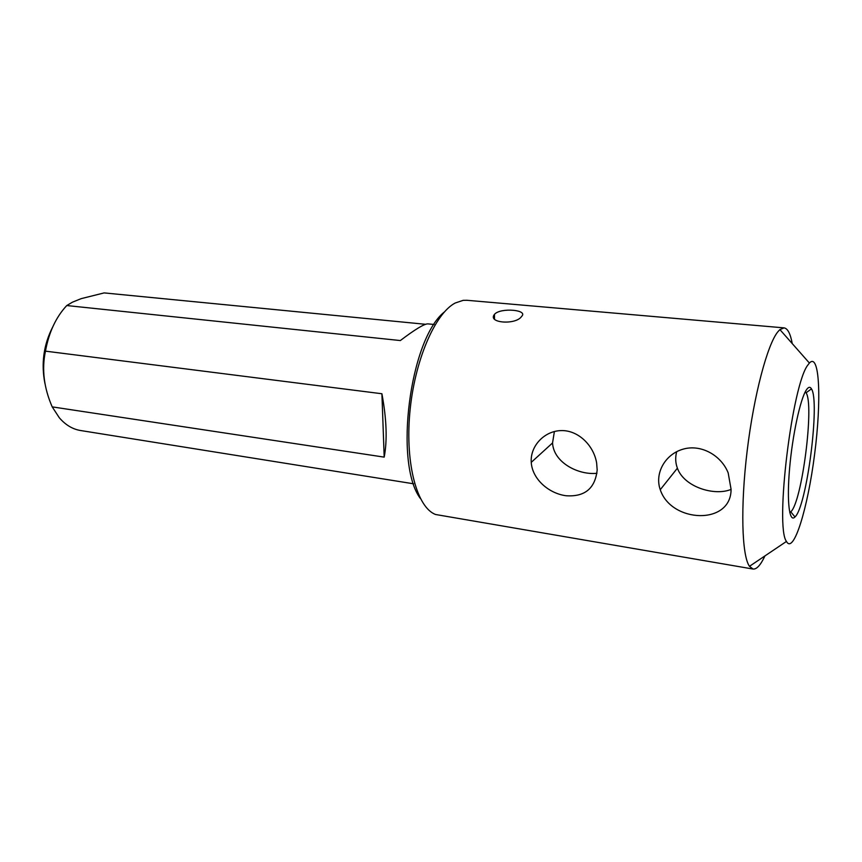 <?xml version="1.0" encoding="UTF-8"?>
<svg xmlns="http://www.w3.org/2000/svg" width="862" height="862" viewBox="0 0 862 862"><rect width="100%" height="100%" fill="white"/><g stroke="black" fill="none" stroke-linecap="round" stroke-linejoin="round"><path stroke-width="1.29" d="M434.114 324.478L427.897 323.875C424.341 323.767 415.15 329.327 400.324 340.555L66.762 305.547L72.408 302.196L81.19 298.64L104.151 292.908L425.526 324.295M66.762 305.547C56.008 317.065 48.918 332.269 45.46 351.146L381.909 393.751C386.629 419.212 387.394 440.331 384.193 457.129L52.205 406.875L59.295 417.747C65.512 424.955 72.602 429.211 80.543 430.515L413.62 483.797M806.293 390.033C808.373 386.866 810.097 386.478 811.465 388.881C820.236 401.66 806.713 506.813 794.99 516.952C789.376 523.148 786.661 501.932 789.581 468.572C792.447 435.299 800.281 399.084 806.293 390.033M808.136 364.68C792.297 383.084 774.744 526.865 786.467 541.433C793.611 554.869 807.813 508.084 814.59 454.382C821.615 400.711 819.719 351.847 809.396 363.042L808.136 364.68M44.964 383.622C41.01 363.764 43.596 344.886 52.711 326.967M45.46 351.146C41.635 369.205 43.887 387.781 52.205 406.875M381.909 393.751L384.193 457.129M789.754 512.556L790.766 511.802C801.875 502.665 814.504 404.45 806.067 392.792L805.28 391.811M676.692 451.666C675.172 457.366 675.409 462.872 677.392 468.185C684.072 486.998 714.447 496.34 731.073 489.4M554.395 431.496L552.553 442.949C553.555 462.851 579.027 475.371 596.946 473.27M784.043 327.872L466.838 300.278L463.163 300.342L455.201 303.015C434.933 313.499 414.406 361.059 409.827 412.704C405.118 464.37 417.24 507.804 435.633 514.506L753.032 569.039L749.477 566.312C741.816 555.764 740.35 506.931 747.171 450.815C753.948 394.699 767.536 343.916 778.041 331.568L779.905 329.607L784.043 327.872C787.674 328.4 790.411 333.637 792.253 343.593M764.95 555.904C760.65 565.073 756.674 569.448 753.032 569.039M494.691 314.113L494.465 314.382C487.202 323.121 515.875 325.233 521.585 316.451C528.675 309.824 500.919 307.432 494.691 314.113M731.073 489.304L728.174 472.882C721.192 455.201 700.752 443.833 682.887 449.221C665.076 454.339 654.43 473.335 660.26 489.702C671.175 523.008 731.202 525.637 731.073 489.304M597.172 469.973L596.633 462.959C593.789 445.622 578.434 430.203 561.356 430.58C544.364 430.849 530.108 445.988 531.24 462.366C532.317 479.272 548.954 493.527 566.086 495.747C584.813 497.018 595.179 488.42 597.172 469.973M420.365 498.473C393.837 463.4 409.806 339.208 444.339 311.99M809.396 363.042L779.905 329.607M786.467 541.433L749.477 566.312M552.553 442.949L531.24 462.366M677.392 468.185L660.26 489.702M494.497 319.015L494.465 314.382M790.766 511.802L794.99 516.952M806.067 392.792L811.465 388.881"/></g></svg>
